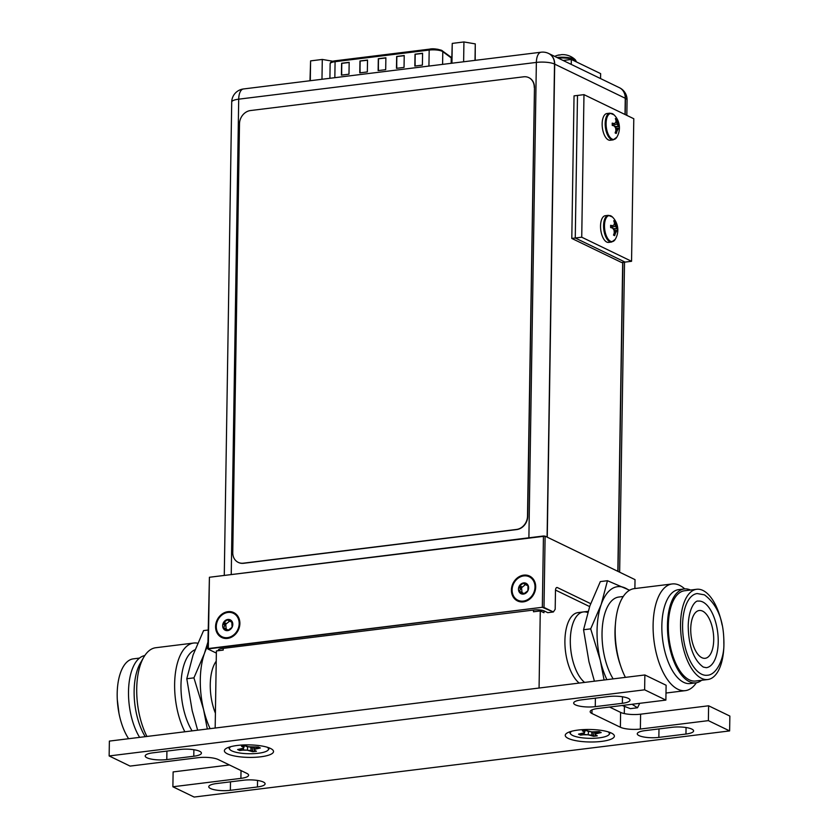 <?xml version="1.0" encoding="UTF-8"?>
<svg xmlns="http://www.w3.org/2000/svg" width="839" height="839" viewBox="0 0 839 839"><rect width="100%" height="100%" fill="white"/><g stroke="black" fill="none" stroke-linecap="round" stroke-linejoin="round"><path stroke-width="1.26" d="M223.216 648.369L223.195 650.099L216.389 650.938L215.172 728.042L539.068 688.032L540.274 610.939L543.966 612.722L543.997 610.855M624.3 713.57L624.415 706.407M587.699 612.543A36.864 17.137 83 0 0 583.378 611.935L577.977 612.606A36.864 17.137 83 0 0 564.909 643.125A36.864 17.137 83 0 0 579.214 683.082M583.378 611.935A36.864 17.137 83 0 0 570.31 642.454A36.864 17.137 83 0 0 584.615 682.411A36.864 17.137 -97 0 1 570.31 642.454A36.864 17.137 -97 0 1 583.378 611.935L588.066 611.358M533.499 610.047L533.478 611.778L540.274 610.939M545.109 536.152L635.029 579.634L634.882 588.548L635.029 579.634L545.109 536.152L543.997 607.436L553.373 611.977L555.187 609.261L555.481 590.488A3.933 1.825 -97 0 1 556.876 587.499A3.933 1.825 -97 0 1 557.411 587.594L556.372 587.72L557.411 587.594L590.656 603.661L557.411 587.594A3.933 1.825 -97 0 0 556.876 587.499A3.933 1.825 -97 0 0 555.481 590.488L555.187 609.261L553.373 611.977L547.762 612.669L544.207 610.949A7.677 1.951 0.9 0 0 533.803 610.016L222.325 648.484A7.677 1.951 0.9 0 0 218.308 650.131A7.677 1.951 0.9 0 1 222.325 648.484L533.803 610.016A7.677 1.951 0.9 0 1 544.207 610.949L547.762 612.669L553.373 611.977L542.33 607.289L207.799 648.956L216.357 653.099L207.799 648.956L209.414 577.263L545.109 536.152L543.997 607.436L542.33 607.289L543.452 536.006L545.109 536.152M218.591 650.665A7.677 1.951 0.9 0 1 218.308 650.131A7.677 1.951 0.9 0 0 218.591 650.665M589.618 606.576L555.502 590.079L589.618 606.576M215.581 626.534A13.823 11.725 -64.2 0 0 227.526 638.406A13.823 11.725 -64.2 0 0 239.881 623.534A13.823 11.725 -64.2 0 0 227.946 611.673A13.823 11.725 -64.2 0 0 215.581 626.534A13.823 11.725 -64.2 0 0 227.526 638.406A13.823 11.725 -64.2 0 0 239.881 623.534A13.823 11.725 -64.2 0 0 227.946 611.673A13.823 11.725 -64.2 0 0 215.581 626.534M209.414 577.263L207.799 648.956L209.414 577.263L543.452 536.006L542.33 607.289L208.292 648.547L209.414 577.263M511.402 590.006A13.823 11.725 -64.2 0 0 523.337 601.867A13.823 11.725 -64.2 0 0 535.691 587.006A13.823 11.725 -64.2 0 0 523.756 575.135A13.823 11.725 -64.2 0 0 511.402 590.006A13.823 11.725 -64.2 0 0 523.337 601.867A13.823 11.725 -64.2 0 0 535.691 587.006A13.823 11.725 -64.2 0 0 523.756 575.135A13.823 11.725 -64.2 0 0 511.402 590.006M243.457 88.965A13.393 13.393 0 0 0 231.711 102.054A13.393 3.408 0.9 0 1 238.706 99.17A13.393 6.23 -97 0 1 243.457 88.965L541.113 52.207A13.393 6.23 83 0 0 536.362 62.411A13.393 3.408 0.9 0 1 554.516 64.047A13.393 11.358 -64.2 0 0 548.58 53.444L619.329 87.655A13.393 11.358 115.8 0 1 625.265 98.257L625.013 114.492M619.507 87.738L548.758 53.528A13.393 11.358 -64.2 0 1 554.694 64.131L625.443 98.341A13.393 3.408 0.9 0 1 627.069 100.009A13.393 13.393 0 0 0 619.507 87.738A13.393 11.358 115.8 0 1 625.443 98.341L625.191 114.576M631.557 261.296L625.076 262.093L575.26 238.003L577.494 95.447L574.044 95.866L571.799 238.433L575.26 238.003L577.494 95.447L583.975 94.639L633.791 118.739L631.557 261.296L581.731 237.206L583.975 94.639M581.731 237.206L575.26 238.003L625.076 262.093L621.626 262.523L571.799 238.433M614.022 230.295L616.634 230.484L615.406 231.312L614.599 235.665L613.508 235.088A18.248 15.48 -64.2 0 0 614.274 232.791A17.934 15.448 -124 0 0 613.97 229.97A17.934 11.557 -160.8 0 0 612.428 228.009A18.248 4.646 -179.1 0 0 610.635 227.589L610.614 225.313L611.746 225.848L610.614 226.32M614.148 233.252L615.386 233.336A18.248 15.48 115.8 0 1 614.63 235.591M611.746 225.848L612.47 225.754A17.934 3.65 -13.3 0 0 614.054 224.883A17.934 10.886 -30.7 0 0 614.431 222.817A18.248 15.48 -64.2 0 0 613.739 220.741L614.861 221.276A18.248 15.48 115.8 0 1 615.543 223.352A17.934 15.448 56 0 1 616.56 226.1A17.934 11.557 19.2 0 1 617.389 228.135A18.248 4.646 0.9 0 1 617.735 228.743L617.703 230.998A18.248 4.646 -179.1 0 0 617.357 230.389A17.934 3.65 166.7 0 1 616.476 231.176A17.934 10.886 149.3 0 1 615.386 233.336M614.599 235.665L613.519 235.056M614.861 221.276L614.819 223.447L615.543 223.352M614.83 221.202L614.106 221.706M610.656 227.589L615.48 226.226L614.819 223.447L614.326 223.698M617.389 228.135L616.665 228.229L615.48 226.226L616.56 226.1M617.735 228.743L612.931 228.586M617.745 228.764L613.257 228.984M616.634 230.484L617.357 230.389M614.148 231.134L616.476 231.176M610.677 225.324A18.248 4.646 0.9 0 1 612.47 225.754M611.631 242.031A13.455 6.251 83 0 1 609.785 241.695A13.455 6.251 -97 0 1 603.608 227.505A13.455 6.251 -97 0 1 608.338 215.329L605.318 215.707A13.455 6.251 -97 0 0 600.577 227.872A13.455 6.251 -97 0 0 606.754 242.062A13.455 6.251 83 0 0 608.611 242.408L611.631 242.031L615.207 239.388A18.29 18.29 0 0 0 612.449 217.028A13.109 6.093 83 0 0 610.939 215.917A13.109 6.093 -97 0 0 604.489 225.565A13.109 6.093 -97 0 0 610.54 241.265A13.109 6.093 83 0 0 615.207 239.388M615.627 128.115L618.238 128.315L617.011 129.143L616.204 133.495L615.113 132.919M615.753 131.083L616.99 131.167A18.248 15.48 115.8 0 1 616.235 133.422M616.466 119.107L617.085 124.057L612.26 125.42L612.218 123.144L614.075 123.585A17.934 3.65 -13.3 0 0 615.658 122.714A17.934 10.886 -30.7 0 0 616.036 120.648A18.248 15.48 -64.2 0 0 615.344 118.561L616.466 119.107A18.248 15.48 115.8 0 1 617.147 121.183A17.934 15.448 56 0 1 618.165 123.92A17.934 11.557 19.2 0 1 618.993 125.965A18.248 4.646 0.9 0 1 619.339 126.574L619.308 128.828A18.248 4.646 -179.1 0 0 618.962 128.22A17.934 3.65 166.7 0 1 618.081 129.007A17.934 10.886 149.3 0 1 616.99 131.167M616.204 133.495L615.123 132.887A18.248 15.48 -64.2 0 0 615.878 130.622A17.934 15.448 -124 0 0 615.574 127.801A17.934 11.557 -160.8 0 0 614.033 125.84A18.248 4.646 -179.1 0 0 612.239 125.41M615.931 121.529L617.147 121.183M616.434 119.033L615.711 119.537M618.993 125.965L618.27 126.06L617.085 124.057L618.165 123.92M614.861 126.815L619.35 126.595L614.536 126.406M618.238 128.315L618.962 128.22M615.753 128.965L618.081 129.007M613.351 123.679L612.218 124.151M612.281 123.155A18.248 4.646 0.9 0 1 614.075 123.585M613.236 139.861A13.455 6.251 83 0 1 611.39 139.526A13.455 6.251 -97 0 1 605.213 125.336A13.455 6.251 -97 0 1 609.943 113.16L606.922 113.538A13.455 6.251 -97 0 0 602.192 125.703A13.455 6.251 -97 0 0 608.359 139.893A13.455 6.251 83 0 0 610.215 140.239L613.236 139.861L616.812 137.218A18.29 18.29 0 0 0 614.054 114.859A13.109 6.093 83 0 0 612.543 113.747A13.109 6.093 -97 0 0 606.094 123.396A13.109 6.093 -97 0 0 612.145 139.096A13.109 6.093 83 0 0 616.812 137.218M415.011 66.05L415.2 54.273L422.583 53.36M341.599 75.111L341.788 63.345L349.171 62.432M396.658 68.316L396.847 56.538L404.23 55.626M359.952 72.846L360.141 61.069L367.524 60.167M378.305 70.581L378.494 58.803L385.877 57.891M415.2 54.273L422.583 53.434M341.788 63.345L349.16 62.495M396.847 56.538L404.23 55.699M360.141 61.069L367.513 60.23M378.494 58.803L385.877 57.964M475.189 60.356L475.273 43.943M600.556 78.572L600.63 73.622L571.328 59.454L563.105 60.471M571.328 59.454L571.254 64.404M559.34 55.028L559.351 54.902A18.248 8.484 -97 0 0 559.026 54.955A18.248 8.484 -97 0 1 559.351 54.902L559.351 54.902A18.248 8.484 -97 0 0 559.026 54.955A18.29 18.29 0 0 0 554.684 56.391A18.29 18.29 0 0 1 559.026 54.955A18.29 18.29 0 0 0 554.684 56.391M568.832 55.72L568.769 55.689A18.248 15.48 -64.2 0 0 568.485 55.594A18.29 18.29 0 0 0 562.12 54.608A17.934 14.819 68.2 0 0 561.396 54.65A18.248 8.484 83 0 0 560.316 54.934L558.271 55.185A18.248 8.484 -97 0 1 559.026 54.955A18.248 8.484 -97 0 0 558.26 55.185L558.271 55.185A18.248 8.484 -97 0 1 559.026 54.955M558.229 55.196L560.274 54.944L558.229 55.196M561.396 54.65A18.248 8.484 83 0 0 560.316 54.934L560.274 54.944A18.248 8.484 83 0 1 561.396 54.65A17.934 14.819 68.2 0 1 562.12 54.608A17.934 14.819 68.2 0 0 561.396 54.65M568.769 55.689A18.248 15.48 -64.2 0 0 568.485 55.594A18.29 18.29 0 0 0 562.12 54.608A18.29 18.29 0 0 1 568.485 55.594A18.248 15.48 -64.2 0 1 568.769 55.689M415.022 54.189L422.583 53.256L422.395 65.138L414.833 66.071L415.022 54.189L415.137 66.029M341.609 63.25L349.171 62.317L348.982 74.199L341.421 75.132L341.609 63.25L341.714 75.101M396.669 56.454L404.23 55.521L404.041 67.403L396.48 68.337L396.669 56.454L396.784 68.295M359.962 60.985L367.524 60.051L367.335 71.934L359.774 72.867L359.962 60.985L360.078 72.836M378.316 58.72L385.877 57.786L385.688 69.668L378.127 70.602L378.316 58.72L378.431 70.56M332.926 61.257L322.291 59.443L310.598 60.89L309.99 80.754M310.598 60.89L310.294 80.712M322.291 59.443L321.977 79.275M475.01 60.377L475.273 43.89L463.936 41.95L452.252 43.397L451.644 63.261M452.252 43.397L451.938 63.219M463.936 41.95L463.621 61.782M528.906 77.691A12.291 10.414 115.8 0 1 529.021 77.744A12.291 10.414 115.8 0 1 534.474 87.466L527.731 516.352A12.291 10.414 115.8 0 1 516.751 529.566L243.604 563.294A12.291 10.414 115.8 0 1 238.444 562.476A12.291 10.414 115.8 0 1 238.328 562.413M534.233 87.361A12.291 10.414 -64.2 0 0 528.79 77.628A12.291 10.414 -64.2 0 0 523.63 76.81L250.483 110.549A12.291 10.414 -64.2 0 0 239.493 123.763L232.76 552.639A12.291 10.414 -64.2 0 0 238.213 562.361A12.291 10.414 -64.2 0 0 243.373 563.179L516.52 529.451A12.291 10.414 -64.2 0 0 527.5 516.237L534.474 87.466M216.284 626.45A13.025 11.043 -64.2 0 0 227.537 637.63A13.025 11.043 -64.2 0 0 239.178 623.618A13.025 11.043 -64.2 0 0 227.925 612.439A13.025 11.043 -64.2 0 0 216.284 626.45M223.384 622.79A5.779 4.898 115.8 0 1 227.82 619.455A5.779 4.898 115.8 0 1 232.172 621.699A5.779 4.898 115.8 0 1 232.802 624.405A5.779 4.898 115.8 0 1 232.078 627.289A5.779 4.898 115.8 0 1 227.642 630.624A5.779 4.898 115.8 0 1 223.289 628.369A5.779 4.898 115.8 0 1 222.66 625.663A5.779 4.898 115.8 0 1 223.384 622.79L227.82 619.455L230.442 621.542L231.795 621.5L232.078 627.289L227.642 630.624L226.394 629.198L223.289 628.369L224.611 625.842L223.384 622.79M227.432 619.969L229.697 621.049L225.722 624.3L226.278 629.806M227.82 619.455L228.523 619.832M230.442 621.542L232.309 622.433M228.428 630.204L226.394 629.198M224.013 628.715L223.289 628.369M512.105 589.911A13.025 11.043 -64.2 0 0 523.347 601.091A13.025 11.043 -64.2 0 0 534.999 587.09A13.025 11.043 -64.2 0 0 523.746 575.911A13.025 11.043 -64.2 0 0 512.105 589.911M519.194 586.251A5.779 4.898 115.8 0 1 523.641 582.916A5.779 4.898 115.8 0 1 527.993 585.171A5.779 4.898 115.8 0 1 528.622 587.877A5.779 4.898 115.8 0 1 527.899 590.75A5.779 4.898 115.8 0 1 523.463 594.085A5.779 4.898 115.8 0 1 519.11 591.841A5.779 4.898 115.8 0 1 518.471 589.125A5.779 4.898 115.8 0 1 519.194 586.251L523.641 582.916L526.263 585.003L527.993 585.171L527.899 590.75L523.463 594.085L522.215 592.659L519.11 591.841L520.432 589.303L519.194 586.251M523.253 583.441L525.518 584.521L521.533 587.772L522.089 593.267M523.641 582.916L524.344 583.304M526.263 585.003L528.13 585.905M524.249 593.666L522.215 592.659M519.834 592.177L519.11 591.841M210.128 728.661A57.744 26.838 -97 0 1 203.541 709.364L193.924 677.86L204.412 653.529A57.744 26.838 83 0 0 203.541 709.364L207.327 729.007M207.904 642.15L204.412 653.529A57.744 26.838 -97 0 1 207.841 645.904M216.231 661.153A36.864 17.137 83 0 0 215.413 713.192M208.093 630.037L203.573 630.592L193.085 654.934L186.793 678.741L193.924 677.86M197.658 730.203L192.204 710.769L186.793 678.741M194.973 649.785A47.299 21.982 83 0 0 181.025 683.282A47.299 21.982 83 0 0 192.089 730.884M197.658 643.219A53.748 24.981 83 0 0 193.683 643.041A53.748 24.981 83 0 0 175.089 675.835A53.748 24.981 83 0 0 184.863 731.786M193.683 643.041L155.771 647.729A53.748 24.981 83 0 0 143.731 657.273A53.748 24.981 83 0 0 146.94 736.464M143.731 657.273L140.302 663.23A47.299 21.982 83 0 0 145.241 736.673M144.769 655.595A47.299 21.982 83 0 0 128.671 687.361A47.299 21.982 83 0 0 139.62 737.366M139.473 658.091L133.307 658.856A45.463 21.132 83 0 0 117.324 689.836A45.463 21.132 83 0 0 128.64 738.729M629.575 590.226L607.467 580.714L600.336 581.595L589.848 605.926L583.556 629.743L588.968 661.761L594.421 681.205M622.129 705.494L630.393 708.651L637.525 707.77L639.706 703.323M632.04 704.278L637.525 707.77M583.556 629.743L590.687 628.862L600.304 660.366L604.09 680.01M607.467 580.714L601.175 604.531L590.687 628.862M629.187 590.457A57.744 26.838 83 0 0 625.475 588.149A57.744 26.838 83 0 0 601.175 604.531A57.744 26.838 83 0 0 600.304 660.366A57.744 26.838 83 0 0 606.891 679.663M613.152 678.887A47.299 21.982 -97 0 1 602.234 628.369A47.299 21.982 -97 0 1 618.804 597.043L623.251 596.487M625.412 677.377A53.748 24.981 -97 0 1 621.017 666.963L620.126 664.373A47.299 21.982 -97 0 1 615.302 625.296L615.543 622.559A53.748 24.981 -97 0 1 634.242 588.632L672.154 583.954A53.748 24.981 -97 0 1 679.559 585.318A53.748 24.981 83 0 1 684.739 588.905M621.017 666.963A53.748 24.981 -97 0 1 615.543 622.559M696.328 682.778A53.748 24.981 83 0 1 685.327 690.644A53.748 24.981 83 0 1 677.922 689.27A53.748 24.981 -97 0 1 653.256 632.575A53.748 24.981 -97 0 1 672.154 583.954M695.825 682.852A47.299 21.982 83 0 1 689.301 681.646A47.299 21.982 -97 0 1 667.592 631.746A47.299 21.982 -97 0 1 684.225 588.957L678.615 589.649A47.299 21.982 -97 0 0 661.981 632.449A47.299 21.982 -97 0 0 683.691 682.338A47.299 21.982 83 0 0 690.203 683.544L695.825 682.852A47.299 21.982 83 0 0 701.624 680.272M684.225 588.957A47.299 21.982 -97 0 1 690.487 590.037M723.795 638.636A45.463 21.132 -97 0 1 707.801 679.517L695.594 681.016A45.463 21.132 83 0 1 689.333 679.863A45.463 21.132 -97 0 1 668.463 631.914A45.463 21.132 -97 0 1 684.456 590.782L696.653 589.282A45.463 21.132 -97 0 1 702.914 590.436A45.463 21.132 -97 0 1 722.117 625.034M707.801 679.517A45.463 21.132 -97 0 1 701.53 678.352A45.463 21.132 -97 0 1 680.67 630.404A45.463 21.132 -97 0 1 696.653 589.282M701.603 674.199A41.163 19.129 83 0 0 707.267 675.248C716.579 675.07 724.56 658.342 723.858 642.947C723.952 620.65 717.492 604.625 704.445 594.851L697.178 593.551A41.163 19.129 -97 0 0 682.705 630.781A41.163 19.129 -97 0 0 701.603 674.199M706.333 667.687A33.539 15.595 83 0 0 718.132 637.336A33.539 15.595 83 0 0 702.736 601.962A33.539 15.595 -97 0 0 698.111 601.112C695.94 600.179 688.693 606.975 688.211 625.957C688.379 641.541 691.997 659.055 703.313 667.078L706.333 667.687M701.855 657.682A24.079 11.19 -97 0 1 690.801 632.281A24.079 11.19 -97 0 1 699.275 610.498A24.079 11.19 -97 0 1 702.589 611.107A24.079 11.19 -97 0 1 713.643 636.507A24.079 11.19 -97 0 1 705.18 658.3A24.079 11.19 -97 0 1 701.855 657.682M609.565 707.046L620.608 712.395A14.745 3.755 -179.1 0 0 640.597 714.188L708.609 705.788L708.378 720.638L640.367 729.039A14.745 3.755 0.9 0 1 620.378 727.245L620.608 712.395M644.866 674.965L644.635 689.815L665.883 700.093L666.114 685.243L644.866 674.965L109.374 741.099L109.143 755.949L130.097 766.091L198.109 757.69A14.745 3.755 0.9 0 1 218.098 759.484L246.823 773.38A14.745 3.755 0.9 0 1 248.606 775.205A14.745 3.755 0.9 0 1 240.898 778.372L241.024 770.569M708.609 705.788L729.857 716.066L729.626 730.916L194.134 797.05L172.886 786.772L173.117 771.922L229.435 764.969M665.883 700.093L597.871 708.494A14.745 3.755 0.9 0 0 590.163 711.661A14.745 3.755 0.9 0 0 591.946 713.496L620.378 727.245M729.626 730.916L708.378 720.638M172.886 786.772L240.898 778.372M644.635 689.815L109.143 755.949M152.834 752.835A14.62 3.723 -179.1 0 0 145.199 755.981A14.62 3.723 -179.1 0 0 166.793 759.578L193.778 756.243A14.62 3.723 -179.1 0 0 201.423 753.107A14.62 3.723 -179.1 0 0 179.829 749.5L152.834 752.835M257.458 786.972A14.62 3.723 -179.1 0 0 265.103 783.825A14.62 3.723 -179.1 0 0 243.509 780.228L216.41 783.574A14.62 3.723 -179.1 0 0 208.764 786.72A14.62 3.723 -179.1 0 0 230.358 790.317L257.458 786.972L257.552 780.448M595.26 706.648L622.36 703.302A14.62 3.723 -179.1 0 0 630.005 700.156A14.62 3.723 -179.1 0 0 608.411 696.548L581.312 699.904A14.62 3.723 -179.1 0 0 573.666 703.04A14.62 3.723 -179.1 0 0 595.26 706.648L595.396 698.163M685.956 734.052A14.62 3.723 -179.1 0 0 693.601 730.905A14.62 3.723 -179.1 0 0 672.008 727.308L644.908 730.654A14.62 3.723 -179.1 0 0 637.262 733.789A14.62 3.723 -179.1 0 0 658.856 737.397L685.956 734.052L686.061 727.528M227.359 753.81A24.572 6.251 -179.1 0 0 258.066 757.082A24.572 6.251 -179.1 0 0 272.685 749.867A24.572 6.251 -179.1 0 0 270.546 748.472A24.572 6.251 -179.1 0 0 246.173 744.885A24.572 6.251 -179.1 0 0 225.272 749.122A24.572 6.251 -179.1 0 0 227.359 753.81M568.223 738.393A24.572 6.251 -179.1 0 0 598.92 741.676A24.572 6.251 -179.1 0 0 613.54 734.461A24.572 6.251 -179.1 0 0 611.4 733.066A24.572 6.251 -179.1 0 0 587.027 729.479A24.572 6.251 -179.1 0 0 566.136 733.716A24.572 6.251 -179.1 0 0 568.223 738.393M230.872 746.637A19.538 4.971 -179.1 0 0 229.959 749.605A19.538 4.971 -179.1 0 0 231.826 750.884A19.538 4.971 -179.1 0 0 251.553 753.726A19.538 4.971 -179.1 0 0 267.987 750.202L268.417 749.751A19.968 5.076 -179.1 0 0 268.658 747.696M267.987 750.202A19.538 4.971 -179.1 0 0 267.169 747.213M229.362 747.077A19.968 5.076 -179.1 0 0 229.55 749.143L229.959 749.605M243.069 750.108L239.66 750.527L237.636 749.552L243.258 748.252L243.362 747.171L241.517 746.28L245.24 745.819L250.693 747.329L258.328 746.993L260.352 747.979L254.731 749.279L254.616 750.36L256.472 751.251L252.749 751.713L247.295 750.202L239.818 750.16L240.3 749.237M239.765 750.318L238.098 749.51M244.317 745.944L243.258 748.252L243.677 746.899L242.24 746.196M247.023 746.72L258.297 747.014L260.006 747.811M259.702 747.706L256.713 748.073L256.335 747.255M256.734 748.136L254.448 749.049L254.332 750.16L253.535 747.402M254.731 749.279L253.934 747.413M256.063 751.094L252.854 751.492L251.123 750.496L250.788 747.339M251.123 750.559L242.995 749.825M247.295 750.202L247.715 746.836M243.006 749.762L244.411 745.934M243.677 746.899L244.034 745.976M252.854 751.335L252.088 747.371M571.737 731.23A19.538 4.971 -179.1 0 0 570.814 734.188A19.538 4.971 -179.1 0 0 572.68 735.478A19.538 4.971 -179.1 0 0 592.407 738.32A19.538 4.971 -179.1 0 0 608.852 734.786L609.271 734.345A19.968 5.076 -179.1 0 0 609.523 732.279M608.852 734.786A19.538 4.971 -179.1 0 0 608.023 731.797M570.226 731.671A19.968 5.076 -179.1 0 0 570.405 733.737L570.814 734.188M583.923 734.702L580.515 735.121L578.491 734.146L584.112 732.835L584.217 731.765L582.371 730.863L586.094 730.412L591.547 731.923L599.182 731.587L601.206 732.562L595.585 733.873L595.48 734.943L597.326 735.845L593.603 736.296L588.149 734.786L580.682 734.744L581.165 733.821M580.619 734.901L578.952 734.094M585.182 730.538L584.112 732.835L584.542 731.482L583.105 730.79M587.877 731.304L591.464 731.786M591.526 731.923L595.847 731.881M600.86 732.405L599.088 731.545M600.556 732.29L597.567 732.657L597.19 731.849M597.588 732.72L595.302 733.643L595.187 734.754L594.39 731.986M595.585 733.873L594.788 731.996M596.917 735.688L593.708 736.086L591.977 735.079L591.652 731.933M591.977 735.153L583.86 734.419M588.149 734.786L588.569 731.419M583.871 734.356L585.265 730.528M584.542 731.482L584.888 730.57M593.708 735.918L592.942 731.954M622.685 262.397L617.84 571.317M625.265 98.257L554.516 64.047L547.091 537.117M528.895 537.809L536.362 62.411L238.706 99.17L231.239 574.568M622.863 262.376L618.007 571.411M554.694 64.131L547.259 537.201M451.781 58.73L450.816 57.021A1.227 1.122 126.5 0 1 451.246 57.922A9.46 2.412 0.9 0 1 451.718 58.436M442.593 64.372L442.793 51.672A1.227 1.122 -53.5 0 0 442.122 50.634M438.189 49.365A8.233 2.098 0.9 0 0 429.788 49.165A1.227 0.566 83 0 0 429.62 49.134A1.227 0.566 83 0 0 429.18 50.067A9.46 2.412 0.9 0 1 442.006 51.221A9.46 2.412 0.9 0 1 442.09 51.263A9.46 2.412 0.9 0 1 442.184 51.305A9.46 2.412 0.9 0 1 442.793 51.672L451.246 57.922L451.162 63.313M556.939 57.482A13.109 3.335 -179.1 0 1 574.275 59.139A13.109 3.335 0.9 0 1 575.439 59.905A13.109 3.335 0.9 0 0 574.275 59.139A13.109 3.335 -179.1 0 0 556.939 57.482A13.109 3.335 -179.1 0 1 574.275 59.139A13.109 3.335 0.9 0 1 575.439 59.905A18.29 18.29 0 0 0 568.968 55.762A18.29 18.29 0 0 1 570.53 56.433A18.29 18.29 0 0 0 568.968 55.762M558.208 58.101A13.455 3.419 -179.1 0 1 574.568 59.926A13.455 3.419 0.9 0 1 576.204 61.604A13.455 3.419 0.9 0 0 574.568 59.926A13.455 3.419 -179.1 0 0 558.208 58.101A13.455 3.419 -179.1 0 1 574.568 59.926A13.455 3.419 0.9 0 1 576.204 61.604L575.439 59.905A18.29 18.29 0 0 0 570.53 56.433A18.29 18.29 0 0 1 575.439 59.905L576.204 61.604L575.439 59.905M429.463 49.207L335.694 60.786A1.227 0.566 -97 0 0 335.516 60.754L429.62 49.134C432.431 48.452 436.374 48.819 441.461 50.256M334.834 77.681L335.086 61.687L429.18 50.067L428.928 66.061M330.136 63.722A9.46 2.412 0.9 0 1 335.086 61.687A1.227 0.566 -97 0 1 335.516 60.754C332.024 61.153 330.23 62.138 330.136 63.722L329.905 78.289M223.489 627.74L225.743 628.831M224.118 622.465L226.373 623.555M223.552 623.566L225.817 624.656M519.31 591.212L521.564 592.303M519.939 585.926L522.194 587.017M519.372 587.038L521.627 588.129M591.946 713.496L591.998 709.888M640.367 729.039L640.597 714.188M166.793 759.578L166.919 751.094M193.778 756.243L193.882 749.72M230.358 790.317L230.484 781.833M622.36 703.302L622.465 696.779M658.856 737.397L658.993 728.913M219.157 650.592L219.178 649.25M231.711 102.054L224.275 575.428M548.58 53.444A13.393 13.393 0 0 0 541.113 52.207M627.069 100.009L626.827 115.363M624.52 262.167L619.643 572.198M612.449 217.028L608.338 215.329M614.054 114.859L609.943 113.16M441.555 50.298L450.816 57.021M118.981 713.328L117.303 699.736M685.327 690.644L665.998 693.035M237.752 749.552L241.108 749.133M241.139 749.133L243.394 748.231M241.632 746.28L245.198 745.84L246.981 746.7M258.265 747.014L260.153 747.916M254.469 750.328L256.273 751.199M578.616 734.146L581.962 733.726M582.004 733.716L584.248 732.814M582.486 730.863L586.062 730.423L587.835 731.293M595.795 732.017L599.151 731.608L601.007 732.51M595.333 734.912L597.127 735.782"/></g></svg>
